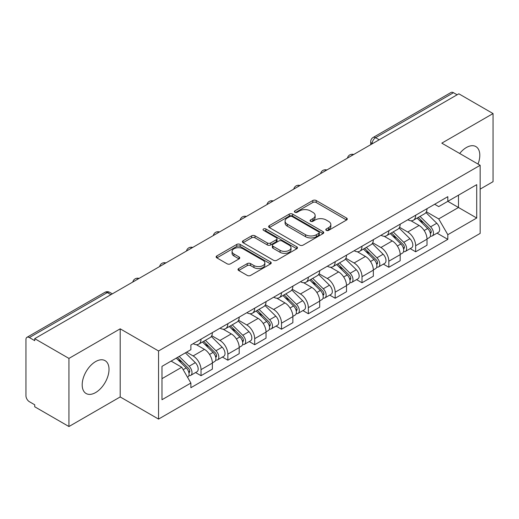 <?xml version="1.0" encoding="UTF-8"?>
<svg xmlns="http://www.w3.org/2000/svg" width="519" height="519" viewBox="0 0 519 519"><rect width="100%" height="100%" fill="white"/><g stroke="black" fill="none" stroke-linecap="round" stroke-linejoin="round"><path stroke-width="0.78" d="M326.276 230.358A1.674 0.967 0 0 0 328.637 230.358L346.575 220.004A2.387 1.375 0 0 0 347.276 219.024A2.387 1.375 0 0 0 346.575 218.051L316.188 200.509A2.387 1.375 0 0 0 312.814 200.509L294.876 210.863A1.674 0.967 0 0 0 294.39 211.544A1.674 0.967 0 0 0 294.876 212.232A1.674 0.967 0 0 0 297.244 212.232L299.56 210.889A7.642 4.412 0 0 1 310.368 210.889L312.899 212.349A7.642 4.412 0 0 1 315.137 215.469A7.642 4.412 0 0 1 312.899 218.59L310.576 219.926A1.674 0.967 0 0 0 310.09 220.614A1.674 0.967 0 0 0 310.576 221.295A1.674 0.967 0 0 0 312.944 221.295L315.26 219.952A7.642 4.412 0 0 1 326.068 219.952L328.598 221.418A7.642 4.412 0 0 1 330.837 224.532A7.642 4.412 0 0 1 328.598 227.653L326.276 228.996A1.674 0.967 0 0 0 325.789 229.677A1.674 0.967 0 0 0 326.276 230.358L326.276 228.996M95.6 392.572A18.969 10.951 120 0 0 107.997 375.853A18.969 10.951 120 0 0 105.085 360.653A18.969 10.951 120 0 0 95.6 361.594A18.969 10.951 120 0 0 83.209 378.312A18.969 10.951 120 0 0 86.115 393.512A18.969 10.951 120 0 0 95.6 392.572M478.005 164.056A18.969 10.951 120 0 0 475.878 146.579A18.969 10.951 120 0 0 466.393 147.519A18.969 10.951 120 0 0 459.678 153.475M238.708 268.537A2.387 1.375 0 0 0 238.007 269.51A2.387 1.375 0 0 0 238.708 270.49L247.232 275.407A2.387 1.375 0 0 0 250.606 275.407L270.529 263.912A2.387 1.375 0 0 0 271.229 262.932A2.387 1.375 0 0 0 270.529 261.959L240.141 244.417A2.387 1.375 0 0 0 236.768 244.417L216.845 255.919A2.387 1.375 0 0 0 216.144 256.892A2.387 1.375 0 0 0 216.845 257.865L227.14 263.814A2.387 1.375 0 0 0 230.52 263.814L239.045 258.89A2.387 1.375 0 0 0 239.746 257.917A2.387 1.375 0 0 0 239.045 256.937L233.939 253.992A6.384 3.685 0 0 1 232.064 251.384A6.384 3.685 0 0 1 236.009 247.978A6.384 3.685 0 0 1 242.97 248.776L262.971 260.324A6.384 3.685 0 0 1 264.846 262.932A6.384 3.685 0 0 1 260.901 266.338A6.384 3.685 0 0 1 253.94 265.54L250.606 263.62A2.387 1.375 0 0 0 247.232 263.62L238.708 268.537L238.708 270.49M158.548 350.967L120.194 328.825L68.943 358.415L34.721 338.654L458.828 93.803L493.05 113.564L441.799 143.153L480.153 165.295L158.548 350.967L158.548 419.086L480.153 233.407L480.153 165.295M299.729 245.098A2.387 1.375 0 0 0 303.109 245.098L323.026 233.595A2.387 1.375 0 0 0 323.726 232.622A2.387 1.375 0 0 0 323.026 231.649L292.638 214.107A2.387 1.375 0 0 0 289.265 214.107L269.348 225.609A2.387 1.375 0 0 0 268.647 226.582A2.387 1.375 0 0 0 269.348 227.556L299.729 245.098M264.19 230.721A1.674 0.967 0 0 1 265.884 230.955L265.884 228.97L296.777 246.804A2.387 1.375 0 0 1 297.478 247.777A2.387 1.375 0 0 1 296.777 248.757L276.861 260.253A2.387 1.375 0 0 1 273.481 260.253L243.093 242.71L243.093 240.764A2.387 1.375 0 0 0 242.399 241.737A2.387 1.375 0 0 0 243.093 242.71M243.093 240.764L251.618 235.84A2.387 1.375 0 0 1 254.998 235.84L267.317 242.957A2.387 1.375 0 0 0 270.697 242.957L276.348 239.687A2.387 1.375 0 0 0 277.049 238.714A2.387 1.375 0 0 0 276.348 237.741L263.522 230.332A1.674 0.967 0 0 1 263.029 229.651A1.674 0.967 0 0 1 264.061 228.762A1.674 0.967 0 0 1 265.884 228.97M68.943 358.415L68.943 426.534L34.721 406.773L34.721 404.788L29.388 401.706A4.866 2.809 -120 0 1 25.95 395.75L25.95 339.549A4.866 2.809 -120 0 1 26.956 337.324L104.864 292.346A4.866 2.809 60 0 1 107.297 292.586L29.388 337.564A4.866 2.809 -120 0 0 26.956 337.324M480.153 189.124L493.05 181.676L493.05 113.564M68.943 426.534L120.194 396.944L158.548 419.086M34.721 338.654L34.721 340.646L29.388 337.564M379.201 139.773L375.587 137.691A4.866 2.809 60 0 0 373.155 137.451L451.063 92.466A4.866 2.809 60 0 1 453.496 92.713L375.587 137.691A4.866 2.809 120 0 0 372.149 143.646L372.149 143.847M457.103 94.795L453.496 92.713M415.661 215.236A11.191 6.462 60 0 1 413.345 220.257L424.691 213.705A11.191 6.462 -120 0 0 427.007 208.683M399.552 227.283L407.746 232.019A11.191 6.462 60 0 1 415.661 245.721L427.007 239.168A11.191 6.462 -120 0 0 419.099 225.467L410.977 220.776M427.007 239.168L427.007 245.221L415.661 251.78L410.218 248.633M413.345 220.257A11.191 6.462 60 0 1 407.837 219.751M415.661 245.721L415.661 251.78M388.828 230.728A11.191 6.462 60 0 1 386.512 235.749L397.865 229.197A11.191 6.462 -120 0 0 400.181 224.176M383.385 264.126L388.828 267.266L400.181 260.713L400.181 254.654A11.191 6.462 -120 0 0 392.267 240.952L384.144 236.262M386.512 235.749A11.191 6.462 60 0 1 381.004 235.243M372.72 242.775L380.92 247.505A11.191 6.462 60 0 1 388.828 261.206L388.828 267.266M362.003 246.214A11.191 6.462 60 0 1 359.686 251.235L371.033 244.683A11.191 6.462 -120 0 0 373.349 239.661M356.559 279.611L362.003 282.758L373.349 276.205L373.349 270.146A11.191 6.462 -120 0 0 365.441 256.444L357.319 251.754M359.686 251.235A11.191 6.462 60 0 1 354.179 250.735M345.894 258.261L354.088 262.997A11.191 6.462 60 0 1 362.003 276.698L362.003 282.758M335.17 261.706A11.191 6.462 60 0 1 332.854 266.727L344.207 260.175A11.191 6.462 -120 0 0 346.523 255.153M329.727 295.103L335.17 298.243L346.523 291.691L346.523 285.638A11.191 6.462 -120 0 0 338.609 271.93L330.486 267.24M332.854 266.727A11.191 6.462 60 0 1 327.346 266.221M319.062 273.753L327.262 278.489A11.191 6.462 60 0 1 335.17 292.191L335.17 298.243M308.344 277.198A11.191 6.462 60 0 1 306.028 282.219L317.375 275.667A11.191 6.462 -120 0 0 319.691 270.639M302.901 310.596L308.344 313.736L319.691 307.183L319.691 301.124A11.191 6.462 -120 0 0 311.783 287.422L303.66 282.732M306.028 282.219A11.191 6.462 60 0 1 300.52 281.713M292.236 289.245L300.43 293.975A11.191 6.462 60 0 1 308.344 307.676L308.344 313.736M281.512 292.684A11.191 6.462 60 0 1 279.196 297.705L290.549 291.153A11.191 6.462 -120 0 0 292.865 286.131M276.069 326.081L281.512 329.228L292.865 322.669L292.865 316.616A11.191 6.462 -120 0 0 284.95 302.914L276.828 298.224M279.196 297.705A11.191 6.462 60 0 1 273.688 297.199M265.404 304.731L273.604 309.467A11.191 6.462 60 0 1 281.512 323.168L281.512 329.228M254.686 308.176A11.191 6.462 60 0 1 252.37 313.197L263.717 306.645A11.191 6.462 -120 0 0 266.033 301.623M249.243 341.573L254.686 344.713L266.033 338.161L266.033 332.102A11.191 6.462 -120 0 0 258.125 318.4L250.002 313.71M252.37 313.197A11.191 6.462 60 0 1 246.862 312.691M238.578 320.223L246.772 324.952A11.191 6.462 60 0 1 254.686 338.66L254.686 344.713M227.854 323.661A11.191 6.462 60 0 1 225.538 328.689L236.891 322.13A11.191 6.462 -120 0 0 239.207 317.109M222.411 357.059L227.854 360.205L239.207 353.653L239.207 347.594A11.191 6.462 -120 0 0 231.292 333.892L223.17 329.202M225.538 328.689A11.191 6.462 60 0 1 220.03 328.183M211.746 335.709L219.946 340.445A11.191 6.462 60 0 1 227.854 354.146L227.854 360.205M201.028 339.154A11.191 6.462 60 0 1 198.712 344.175L210.059 337.622A11.191 6.462 -120 0 0 212.375 332.601M195.585 372.551L201.028 375.691L212.375 369.139L212.375 363.086A11.191 6.462 -120 0 0 204.467 349.378L196.344 344.687M198.712 344.175A11.191 6.462 60 0 1 193.204 343.669M186.581 352.161L193.113 355.937A11.191 6.462 60 0 1 201.028 369.638L201.028 375.691M434.663 204.265L438.704 206.601L476.714 184.654L458.485 195.183L458.485 207.49L438.704 218.908L426.378 211.797M161.986 378.669L181.767 367.251L190.882 383.041L161.986 399.721L161.986 366.362L190.882 349.676L190.882 345.012L447.819 196.669L447.819 201.333L476.714 218.019L447.819 234.698L438.704 218.908M476.714 184.654L476.714 218.019M190.882 383.041L190.882 387.706L447.819 239.363L447.819 234.698M120.194 328.825L120.194 396.944M181.767 367.251L171.101 361.094M437.043 233.148L447.819 239.363M326.944 230.592L328.598 229.638A7.642 4.412 0 0 0 330.837 226.518L330.837 224.532M315.137 215.469L315.137 217.455A7.642 4.412 0 0 1 312.899 220.575L311.244 221.529M346.543 220.024L316.188 202.494A2.387 1.375 0 0 0 312.814 202.494L295.545 212.466M322.993 233.615L292.638 216.092A2.387 1.375 0 0 0 289.265 216.092L269.38 227.575M318.809 233.303A1.674 0.967 0 0 0 319.295 232.622A1.674 0.967 0 0 0 318.809 231.941L292.132 216.54A1.674 0.967 0 0 0 289.771 216.54L287.325 217.954A7.642 4.412 0 0 0 285.087 221.075A7.642 4.412 0 0 0 287.325 224.195L305.555 234.718A7.642 4.412 0 0 0 316.356 234.718L318.809 233.303L318.809 235.289A1.674 0.967 0 0 0 319.295 234.607L319.295 232.622M285.087 221.075L285.087 223.06A7.642 4.412 0 0 0 287.325 226.18L287.325 224.195M318.809 235.289L316.356 236.703A7.642 4.412 0 0 1 305.555 236.703L287.325 226.18M243.126 242.73L251.618 237.825L251.618 235.84M277.049 238.714L277.049 240.699A2.387 1.375 0 0 1 276.348 241.672L270.697 244.942A2.387 1.375 0 0 1 267.317 244.942L254.998 237.825A2.387 1.375 0 0 0 251.618 237.825M265.884 230.955L296.745 248.77M280.104 250.34A6.384 3.685 0 0 0 287.065 251.138A6.384 3.685 0 0 0 291.01 247.732A6.384 3.685 0 0 0 289.141 245.124L282.089 241.056A2.387 1.375 0 0 0 278.716 241.056L273.059 244.319A2.387 1.375 0 0 0 272.358 245.292A2.387 1.375 0 0 0 273.059 246.266L280.104 250.34L280.104 252.325A6.384 3.685 0 0 0 287.065 253.123A6.384 3.685 0 0 0 291.01 249.717L291.01 247.732M272.358 245.292L272.358 247.278A2.387 1.375 0 0 0 273.059 248.257L273.059 246.266M280.104 252.325L273.059 248.257M264.846 262.932L264.846 264.917A6.384 3.685 0 0 1 260.901 268.329A6.384 3.685 0 0 1 253.94 267.525L250.606 265.605A2.387 1.375 0 0 0 247.232 265.605L238.74 270.503M232.064 251.384L232.064 253.369A6.384 3.685 0 0 0 233.939 255.977L233.939 253.992M239.012 258.91L233.939 255.977M270.496 263.924L240.141 246.402A2.387 1.375 0 0 0 236.768 246.402L216.877 257.885M417.101 218.09L427.669 228.516A6.079 3.51 60 0 1 429.278 237.631L427.007 238.941M419.209 220.166L423.692 222.755M418.275 217.409L429.849 228.827A2.919 1.687 60 0 1 430.621 233.206A2.919 1.687 60 0 1 430.355 233.31M420.027 216.397L430.595 226.829A6.079 3.51 60 0 1 432.197 235.944A6.079 3.51 60 0 1 430.361 236.139M425.943 212.55L436.784 223.254A6.079 3.51 60 0 1 438.393 232.369L432.197 235.944M390.275 233.576L400.843 244.001A6.079 3.51 60 0 1 402.446 253.123L400.175 254.433M392.383 235.658L396.86 238.24M391.443 232.901L403.016 244.319A2.919 1.687 60 0 1 403.788 248.692A2.919 1.687 60 0 1 403.523 248.802M393.194 231.889L403.769 242.315A6.079 3.51 60 0 1 405.371 251.43A6.079 3.51 60 0 1 403.535 251.631M399.111 228.042L409.958 238.74A6.079 3.51 60 0 1 411.561 247.855L405.371 251.43M363.443 249.068L374.011 259.494A6.079 3.51 60 0 1 375.62 268.608L373.349 269.919M365.551 251.144L370.034 253.733M364.617 248.387L376.191 259.805A2.919 1.687 60 0 1 376.963 264.184A2.919 1.687 60 0 1 376.697 264.288M366.369 247.381L376.937 257.807A6.079 3.51 60 0 1 378.539 266.922A6.079 3.51 60 0 1 376.703 267.116M372.285 243.534L383.126 254.232A6.079 3.51 60 0 1 384.735 263.347L378.539 266.922M336.617 264.554L347.185 274.986A6.079 3.51 60 0 1 348.787 284.101L346.517 285.411M338.725 266.636L343.202 269.225M337.785 263.879L349.358 275.297A2.919 1.687 60 0 1 350.13 279.676A2.919 1.687 60 0 1 349.864 279.78M339.536 262.867L350.111 273.292A6.079 3.51 60 0 1 351.713 282.414A6.079 3.51 60 0 1 349.877 282.608M345.453 259.02L356.3 269.718A6.079 3.51 60 0 1 357.902 278.839L351.713 282.414M309.785 280.046L320.353 290.471A6.079 3.51 60 0 1 321.962 299.586L319.691 300.897M311.893 282.128L316.376 284.71M310.959 279.371L322.533 290.789A2.919 1.687 60 0 1 323.305 295.162A2.919 1.687 60 0 1 323.039 295.266M312.71 278.359L323.279 288.785A6.079 3.51 60 0 1 324.881 297.9A6.079 3.51 60 0 1 323.045 298.094M318.627 274.512L329.468 285.21A6.079 3.51 60 0 1 331.077 294.325L324.881 297.9M282.959 295.538L293.527 305.963A6.079 3.51 60 0 1 295.129 315.078L292.859 316.389M285.067 297.614L289.544 300.203M284.127 294.857L295.7 306.275A2.919 1.687 60 0 1 296.472 310.654A2.919 1.687 60 0 1 296.206 310.758M285.878 293.845L296.453 304.277A6.079 3.51 60 0 1 298.055 313.392A6.079 3.51 60 0 1 296.219 313.586M291.795 289.998L302.642 300.702A6.079 3.51 60 0 1 304.244 309.817L298.055 313.392M256.127 311.024L266.695 321.449A6.079 3.51 60 0 1 268.304 330.571L266.033 331.881M258.235 313.106L262.718 315.688M257.301 310.349L268.874 321.767A2.919 1.687 60 0 1 269.646 326.14A2.919 1.687 60 0 1 269.38 326.25M259.052 309.337L269.621 319.762A6.079 3.51 60 0 1 271.223 328.877A6.079 3.51 60 0 1 269.387 329.078M264.969 305.49L275.81 316.188A6.079 3.51 60 0 1 277.418 325.303L271.223 328.877M229.301 326.516L239.869 336.941A6.079 3.51 60 0 1 241.471 346.056L239.207 347.367M231.409 328.592L235.886 331.18M230.468 325.835L242.042 337.259A2.919 1.687 60 0 1 242.814 341.632A2.919 1.687 60 0 1 242.548 341.736M232.22 324.829L242.795 335.255A6.079 3.51 60 0 1 244.397 344.369A6.079 3.51 60 0 1 242.561 344.564M238.137 320.982L248.984 331.68A6.079 3.51 60 0 1 250.586 340.795L244.397 344.369M202.468 342.002L213.037 352.433A6.079 3.51 60 0 1 214.645 361.548L212.375 362.859M204.577 344.084L209.06 346.673M203.643 341.327L215.216 352.745A2.919 1.687 60 0 1 215.988 357.124A2.919 1.687 60 0 1 215.722 357.228M205.394 340.315L215.962 350.74A6.079 3.51 60 0 1 217.565 359.862A6.079 3.51 60 0 1 215.729 360.056M211.311 336.468L222.151 347.166A6.079 3.51 60 0 1 223.76 356.287L217.565 359.862M176.272 358.116L186.211 367.919A6.079 3.51 60 0 1 187.813 377.034L187.515 377.209M177.751 359.576L182.227 362.158M177.44 357.435L188.391 368.237A2.919 1.687 60 0 1 189.156 372.61A2.919 1.687 60 0 1 188.89 372.713M179.191 356.423L189.137 366.232A6.079 3.51 60 0 1 190.739 375.347A6.079 3.51 60 0 1 188.903 375.542M185.387 352.849L195.326 362.658A6.079 3.51 60 0 1 196.928 371.773L190.739 375.347M372.318 143.744L372.149 143.646A4.866 2.809 0 0 1 370.722 141.661L370.722 144.665M227.854 354.146L239.207 347.594M254.686 338.66L266.033 332.102M281.512 323.168L292.865 316.616M308.344 307.676L319.691 301.124M335.17 292.191L346.523 285.638M362.003 276.698L373.349 270.146M388.828 261.206L400.181 254.654M201.028 369.638L212.375 363.086M193.113 355.937L204.467 349.378M219.946 340.445L231.292 333.892M246.772 324.952L258.125 318.4M273.604 309.467L284.95 302.914M300.43 293.975L311.783 287.422M327.262 278.489L338.609 271.93M354.088 262.997L365.441 256.444M380.92 247.505L392.267 240.952M407.746 232.019L419.099 225.467M353.27 154.74A4.866 2.809 120 0 0 351.123 155.985M326.445 170.232A4.866 2.809 120 0 0 324.297 171.471M299.612 185.724A4.866 2.809 120 0 0 297.465 186.963M272.786 201.21A4.866 2.809 120 0 0 270.639 202.449M245.954 216.702A4.866 2.809 120 0 0 243.807 217.941M219.128 232.194A4.866 2.809 120 0 0 216.981 233.433M192.296 247.68A4.866 2.809 120 0 0 190.149 248.919M165.47 263.172A4.866 2.809 120 0 0 163.323 264.411M138.638 278.658A4.866 2.809 120 0 0 136.491 279.897M110.91 294.669L107.297 292.586A4.866 2.809 120 0 1 109.73 292.346A4.866 4.866 0 0 0 104.864 292.346M328.598 229.638L328.598 227.653M310.576 221.295L310.576 219.926M312.899 220.575L312.899 218.59M294.876 212.232L294.876 210.863M312.814 202.494L312.814 200.509M316.188 202.494L316.188 200.509M346.575 220.004L346.575 218.051M269.348 227.556L269.348 225.609M289.265 216.092L289.265 214.107M292.638 216.092L292.638 214.107M323.026 233.595L323.026 231.649M305.555 236.703L305.555 234.718M316.356 236.703L316.356 234.718M254.998 237.825L254.998 235.84M267.317 244.942L267.317 242.957M270.697 244.942L270.697 242.957M276.348 241.672L276.348 239.687M296.777 248.757L296.777 246.804M247.232 265.605L247.232 263.62M250.606 265.605L250.606 263.62M253.94 267.525L253.94 265.54M239.045 258.89L239.045 256.937M216.845 257.865L216.845 255.919M236.768 246.402L236.768 244.417M240.141 246.402L240.141 244.417M270.529 263.912L270.529 261.959M427.669 228.516L424.179 230.533M431.224 231.87L430.128 232.499M436.784 223.254L430.595 226.829M400.843 244.001L397.353 246.019M404.392 247.355L403.295 247.991M409.958 238.74L403.769 242.315M374.011 259.494L370.521 261.511M377.566 262.848L376.47 263.483M383.126 254.232L376.937 257.807M347.185 274.986L343.695 276.997M350.734 278.34L349.637 278.969M356.3 269.718L350.111 273.292M320.353 290.471L316.862 292.489M323.908 293.825L322.812 294.461M329.468 285.21L323.279 288.785M293.527 305.963L290.037 307.981M297.076 309.318L295.979 309.947M302.642 300.702L296.453 304.277M266.695 321.449L263.204 323.467M270.25 324.803L269.153 325.439M275.81 316.188L269.621 319.762M239.869 336.941L236.379 338.959M243.417 340.295L242.321 340.931M248.984 331.68L242.795 335.255M213.037 352.433L209.546 354.445M216.592 355.787L215.495 356.417M222.151 347.166L215.962 350.74M186.211 367.919L183.168 369.677M189.759 371.273L188.663 371.909M195.326 362.658L189.137 366.232M353.686 154.506A4.866 4.866 0 0 0 347.445 158.107M326.853 169.992A4.866 4.866 0 0 0 320.612 173.599M300.027 185.484A4.866 4.866 0 0 0 293.786 189.085M273.195 200.976A4.866 4.866 0 0 0 266.954 204.577M246.369 216.462A4.866 4.866 0 0 0 240.128 220.069M219.537 231.954A4.866 4.866 0 0 0 213.296 235.555M192.711 247.44A4.866 4.866 0 0 0 186.47 251.047M165.879 262.932A4.866 4.866 0 0 0 159.638 266.532M139.053 278.424A4.866 4.866 0 0 0 132.812 282.025M112.331 293.845L109.73 292.346M373.155 137.451A4.866 4.866 0 0 0 370.722 141.661"/></g></svg>
